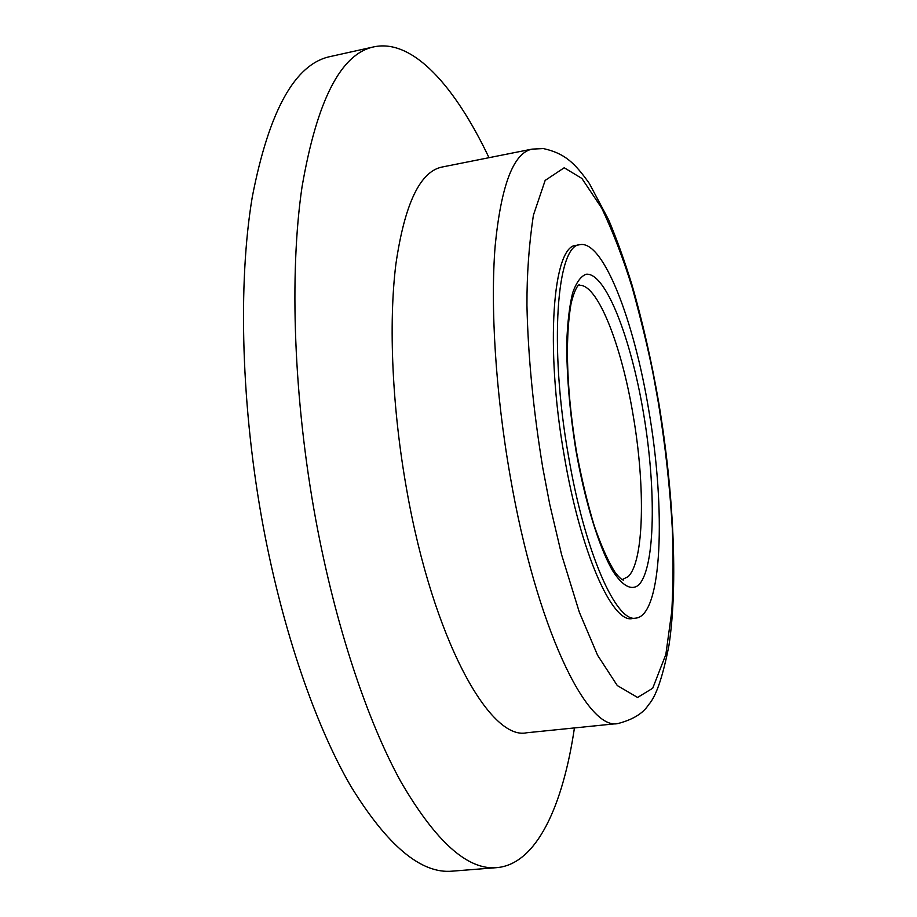 <?xml version="1.0" encoding="UTF-8"?>
<svg xmlns="http://www.w3.org/2000/svg" width="917" height="917" viewBox="0 0 917 917"><rect width="100%" height="100%" fill="white"/><g stroke="black" fill="none" stroke-linecap="round" stroke-linejoin="round"><path stroke-width="1.38" d="M406.816 490.389C432.984 639.103 489.907 741.096 526.725 732.763L618.058 723.513C587.075 731.388 536.078 626.919 510.07 475.43C495.547 392.361 490.274 306.118 495.169 245.79C501.152 185.234 513.428 153.013 531.998 149.127L441.971 167.054C420.009 171.628 404.649 203.964 395.892 264.05C388.43 323.873 392.155 408.822 406.816 490.389M658.544 403.801C665.398 446.235 669.983 487.741 672.287 528.307C673.433 553.627 673.296 581.114 671.852 610.768L665.845 654.486L652.709 688.254L637.579 697.459L617.29 685.549L597.586 655.254L579.326 612.201L561.559 554.556L549.707 504.19L542.795 467.899C533.339 410.369 528.054 356.186 526.943 305.338C526.839 274.607 528.983 244.564 533.396 215.22L545.157 180.42L564.207 167.765L581.882 178.437L601.735 208.148C613.381 232.826 623.606 259.568 632.443 288.374C641.797 322.589 648.858 351.922 653.592 376.36L658.544 403.801M648.823 410.529C666.017 509.474 662.292 615.307 635.985 618.104C616.396 623.136 584.714 552.447 568.368 455.405C548.847 345.4 556.928 244.472 580.037 244.656C603.329 240.151 634.197 321.076 648.823 410.529M635.985 618.104L632.226 618.551C612.476 623.606 580.633 552.974 564.276 456.001C544.744 346.087 553.02 245.183 576.312 245.332L580.037 244.656M489.002 157.69C455.268 86.748 413.04 38.548 373.964 46.836C340.906 53.622 316.927 100.366 302.002 187.079C289.222 273.977 293.623 399.732 315.826 520.031C335.393 625.497 367.167 720.567 400.844 781.685C435.793 841.795 467.83 870.439 496.934 867.631C536.732 864.101 562.969 805.642 574.432 727.926M373.964 46.836L330.28 56.545C295.033 63.835 269.025 110.67 252.267 197.04C237.767 283.559 241.114 408.317 263.408 527.481C283.066 631.939 315.792 725.989 350.947 786.431C387.478 845.852 421.27 874.096 452.322 871.15L496.934 867.631M578.134 285.508L579.212 284.751C578.111 285.004 574.948 288.454 571.165 303.011C564.322 342.167 567.405 396.006 576.415 451.336C581.516 478.559 587.465 503.433 594.285 525.945C601.38 546.291 608.361 561.823 615.227 572.552C619.227 577.55 621.967 580.037 623.445 580.002L622.196 579.601L628.088 576.667C644.192 561.605 645.476 486.652 633.223 415.745C621.543 344.609 596.841 281.817 578.489 285.439M638.897 584.817C631.675 590.949 622.494 586.318 612.43 570.408C598.893 546.658 585.115 502.195 576.059 451.118C569.686 411.573 566.591 375.236 566.775 342.098C567.554 322.062 569.514 305.636 572.644 292.821C576.357 282.402 580.862 276.2 586.135 274.24C605.518 272.028 630.976 337.983 643.551 413.475C656.331 488.91 655.346 567.336 638.897 584.817M618.058 723.513C633.028 719.593 643.23 713.288 648.674 704.6C656.045 696.599 662.819 676.803 668.997 645.201C678.213 583.567 673.548 491.948 658.887 403.514C651.574 361.218 642.553 321.5 631.824 284.339C624.42 260.474 616.683 238.959 608.624 219.805L589.31 183.423C574.879 163.226 565.09 153.368 543.368 148.577L531.998 149.127"/></g></svg>
